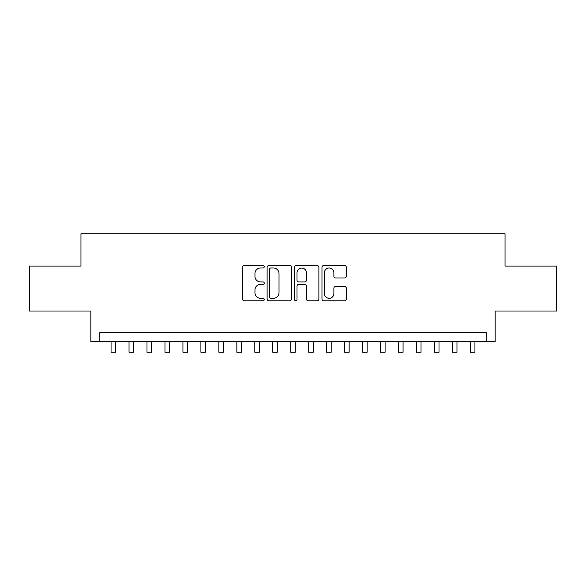 <?xml version="1.0" encoding="UTF-8"?>
<svg xmlns="http://www.w3.org/2000/svg" width="586" height="586" viewBox="0 0 586 586"><rect width="100%" height="100%" fill="white"/><g stroke="black" fill="none" stroke-linecap="round" stroke-linejoin="round"><path stroke-width="0.88" d="M264.249 266.762A1.238 1.238 0 0 0 263.019 265.524L244.274 265.524A1.765 1.765 0 0 0 242.509 267.289L242.509 299.036A1.765 1.765 0 0 0 244.274 300.801L263.019 300.801A1.238 1.238 0 0 0 264.249 299.563A1.238 1.238 0 0 0 263.019 298.333L260.587 298.333A5.648 5.648 0 0 1 254.947 292.685L254.947 290.041A5.648 5.648 0 0 1 260.587 284.393L263.019 284.393A1.238 1.238 0 0 0 264.249 283.163A1.238 1.238 0 0 0 263.019 281.925L260.587 281.925A5.648 5.648 0 0 1 254.947 276.284L254.947 273.64A5.648 5.648 0 0 1 260.587 267.992L263.019 267.992A1.238 1.238 0 0 0 264.249 266.762M344.546 277.962A1.765 1.765 0 0 0 346.311 276.196L346.311 267.289A1.765 1.765 0 0 0 344.546 265.524L323.736 265.524A1.765 1.765 0 0 0 321.97 267.289L321.97 299.036A1.765 1.765 0 0 0 323.736 300.801L344.546 300.801A1.765 1.765 0 0 0 346.311 299.036L346.311 288.275A1.765 1.765 0 0 0 344.546 286.51L335.639 286.51A1.765 1.765 0 0 0 333.874 288.275L333.874 293.615A4.717 4.717 0 0 1 329.156 298.333A4.717 4.717 0 0 1 324.439 293.615L324.439 272.71A4.717 4.717 0 0 1 329.156 267.992A4.717 4.717 0 0 1 333.874 272.71L333.874 276.196A1.765 1.765 0 0 0 335.639 277.962L344.546 277.962M486.168 341.565L495.155 341.565L495.155 311.012L556.7 311.012L556.7 266.088L505.037 266.088L505.037 233.748L80.963 233.748L80.963 266.088L29.3 266.088L29.3 311.012L90.845 311.012L90.845 341.565L486.168 341.565L486.168 332.577L99.832 332.577L99.832 341.565M291.454 267.289A1.765 1.765 0 0 0 289.696 265.524L268.879 265.524A1.765 1.765 0 0 0 267.113 267.289L267.113 299.036A1.765 1.765 0 0 0 268.879 300.801L289.696 300.801A1.765 1.765 0 0 0 291.454 299.036L291.454 267.289M296.304 265.524L317.121 265.524A1.765 1.765 0 0 1 318.887 267.289L318.887 299.036A1.765 1.765 0 0 1 317.121 300.801L308.214 300.801A1.765 1.765 0 0 1 306.449 299.036L306.449 286.158A1.765 1.765 0 0 0 304.683 284.393L298.779 284.393A1.765 1.765 0 0 0 297.014 286.158L297.014 299.563A1.238 1.238 0 0 1 295.776 300.801A1.238 1.238 0 0 1 294.546 299.563L294.546 267.289A1.765 1.765 0 0 1 296.304 265.524M270.82 267.992A1.238 1.238 0 0 0 269.582 269.23L269.582 297.095A1.238 1.238 0 0 0 270.82 298.333L273.376 298.333A5.648 5.648 0 0 0 279.024 292.685L279.024 273.64A5.648 5.648 0 0 0 273.376 267.992L270.82 267.992M306.449 272.798A4.717 4.717 0 0 0 301.731 268.08A4.717 4.717 0 0 0 297.014 272.798L297.014 280.167A1.765 1.765 0 0 0 298.779 281.925L304.683 281.925A1.765 1.765 0 0 0 306.449 280.167L306.449 272.798M111.062 341.565L111.062 352.252L115.552 352.252L115.552 341.565M129.03 341.565L129.03 352.252L133.52 352.252L133.52 341.565M146.998 341.565L146.998 352.252L151.488 352.252L151.488 341.565M164.966 341.565L164.966 352.252L169.464 352.252L169.464 341.565M182.935 341.565L182.935 352.252L187.432 352.252L187.432 341.565M200.91 341.565L200.91 352.252L205.4 352.252L205.4 341.565M218.878 341.565L218.878 352.252L223.369 352.252L223.369 341.565M236.847 341.565L236.847 352.252L241.337 352.252L241.337 341.565M254.815 341.565L254.815 352.252L259.305 352.252L259.305 341.565M272.783 341.565L272.783 352.252L277.273 352.252L277.273 341.565M290.751 341.565L290.751 352.252L295.249 352.252L295.249 341.565M308.727 341.565L308.727 352.252L313.217 352.252L313.217 341.565M326.695 341.565L326.695 352.252L331.185 352.252L331.185 341.565M344.663 341.565L344.663 352.252L349.153 352.252L349.153 341.565M362.631 341.565L362.631 352.252L367.122 352.252L367.122 341.565M380.6 341.565L380.6 352.252L385.09 352.252L385.09 341.565M398.568 341.565L398.568 352.252L403.065 352.252L403.065 341.565M416.536 341.565L416.536 352.252L421.034 352.252L421.034 341.565M434.512 341.565L434.512 352.252L439.002 352.252L439.002 341.565M452.48 341.565L452.48 352.252L456.97 352.252L456.97 341.565M470.448 341.565L470.448 352.252L474.938 352.252L474.938 341.565"/></g></svg>
